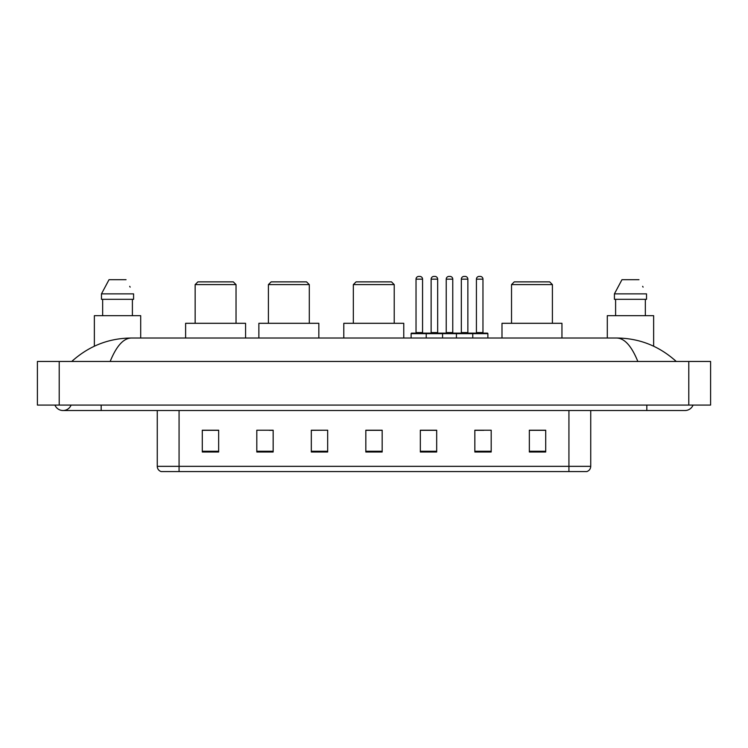 <?xml version="1.0" encoding="UTF-8"?>
<svg xmlns="http://www.w3.org/2000/svg" width="748" height="748" viewBox="0 0 748 748"><rect width="100%" height="100%" fill="white"/><g stroke="black" fill="none" stroke-linecap="round" stroke-linejoin="round"><path stroke-width="1.12" d="M54.931 405.07A8.724 8.724 0 0 0 71.107 405.07A8.724 8.724 0 0 1 54.931 405.07A8.724 8.724 0 0 0 63.019 410.521A8.724 8.724 0 0 1 54.931 405.07M693.069 405.07A8.724 8.724 0 0 1 684.981 410.521A8.724 8.724 0 0 0 693.069 405.07A8.724 8.724 0 0 1 684.981 410.521A8.724 8.724 0 0 0 693.069 405.07M637.838 361.462C631.583 346.072 624.561 338.255 616.763 338.021L131.237 338.021C123.439 338.255 116.417 346.072 110.162 361.462M59.204 361.462L710.6 361.462L710.6 405.07L37.4 405.07L37.4 361.462L59.204 361.462L59.204 405.07M616.763 338.021C639.269 338.199 659.1 346.006 676.257 361.462L674.406 359.779M73.594 359.779L71.743 361.462C88.816 346.044 108.647 338.227 131.237 338.021M568.929 471.577L568.929 466.341L590.733 466.341C590.583 468.949 589.274 470.698 586.806 471.577L161.194 471.577A5.451 5.451 0 0 1 157.267 466.341L157.267 410.521M545.703 452.007L545.703 430.203L529.35 430.203L529.35 452.007L545.703 452.007M491.193 452.007L491.193 430.203L474.84 430.203L474.84 452.007L491.193 452.007M436.682 452.007L436.682 430.203L420.329 430.203L420.329 452.007L436.682 452.007M218.65 452.007L218.65 430.203L202.297 430.203L202.297 452.007L218.65 452.007M273.16 452.007L273.16 430.203L256.807 430.203L256.807 452.007L273.16 452.007M327.671 452.007L327.671 430.203L311.318 430.203L311.318 452.007L327.671 452.007M382.172 452.007L382.172 430.203L365.828 430.203L365.828 452.007L382.172 452.007M559.008 471.577L179.071 471.577L179.071 466.341L568.929 466.341L568.929 410.521M475.606 430.306L483.788 430.306M327.671 430.203L311.318 430.306L327.671 430.203M269.233 430.306L273.16 430.306M430.306 430.306L423.387 430.306M382.172 430.306L365.828 430.306M218.65 430.306L202.297 430.306M436.682 430.306L420.329 430.306M545.703 430.306L529.35 430.306M140.699 338.021L140.699 315.675L94.36 315.675L94.36 346.202M132.396 299.322L132.396 315.675L132.396 299.322M101.476 293.871L109.021 279.696L101.476 293.871L101.476 299.322L133.583 299.322L133.583 293.871L101.476 293.871M130.143 287.139L129.713 286.316M102.663 299.322L102.663 315.675M126.038 279.696L109.021 279.696M195.153 284.605L236.031 284.605L233.311 281.874L197.874 281.874L195.153 284.605L195.153 323.304M236.031 284.605L236.031 323.304M245.578 338.021L245.578 323.304L185.616 323.304L185.616 338.021M268.41 284.605L309.298 284.605L306.568 281.874L271.141 281.874L268.41 284.605L268.41 323.304M309.298 284.605L309.298 323.304M318.835 338.021L318.835 323.304L258.873 323.304L258.873 338.021M353.337 284.605L394.224 284.605L391.494 281.874L356.067 281.874L353.337 284.605L353.337 323.304M394.224 284.605L394.224 323.304M403.761 338.021L403.761 323.304L343.8 323.304L343.8 338.021M511.529 284.605L552.407 284.605L549.687 281.874L514.25 281.874L511.529 284.605L511.529 323.304M552.407 284.605L552.407 323.304M561.954 338.021L561.954 323.304L501.992 323.304L501.992 338.021M653.64 346.202L653.64 315.675L607.301 315.675L607.301 338.021M614.417 293.871L621.962 279.696L614.417 293.871L614.417 299.322L646.524 299.322L646.524 293.871L614.417 293.871M643.084 287.139L642.654 286.316M615.604 299.322L615.604 315.675M645.337 315.675L645.337 299.322M638.979 279.696L621.962 279.696M472.063 333.122L487.322 333.122A0.542 0.542 0 0 1 487.874 333.664L426.22 333.664A0.542 0.542 0 0 1 426.762 333.122L442.031 333.122A0.542 0.542 0 0 1 442.573 333.664L442.573 338.021M437.664 332.57A0.542 0.542 0 0 0 438.216 333.122L430.577 333.122A0.542 0.542 0 0 0 431.129 332.57L437.664 332.57L437.664 279.154A2.721 2.721 0 0 0 434.943 276.423L433.849 276.423L434.943 276.423M437.664 279.154L431.129 279.154A2.721 2.721 0 0 1 433.849 276.423M431.129 279.154L431.129 332.57M426.93 333.122L411.671 333.122A0.542 0.542 0 0 0 411.12 333.664L426.22 333.664L426.22 338.021M456.42 338.021L456.42 333.664A0.542 0.542 0 0 1 456.963 333.122L472.231 333.122A0.542 0.542 0 0 1 472.773 333.664L472.773 338.021M467.865 332.57A0.542 0.542 0 0 0 468.407 333.122L460.777 333.122A0.542 0.542 0 0 0 461.329 332.57L467.865 332.57L467.865 279.154A2.721 2.721 0 0 0 465.144 276.423L464.05 276.423L465.144 276.423M467.865 279.154L461.329 279.154A2.721 2.721 0 0 1 464.05 276.423M461.329 279.154L461.329 332.57M416.028 279.154A2.721 2.721 0 0 1 418.749 276.423L419.843 276.423A2.721 2.721 0 0 1 422.564 279.154L416.028 279.154L416.028 332.57A0.542 0.542 0 0 1 415.486 333.122M422.564 279.154L422.564 332.57A0.542 0.542 0 0 0 423.116 333.122M411.12 333.664L411.12 338.021M457.131 333.122L441.862 333.122M446.229 279.154A2.721 2.721 0 0 1 448.95 276.423L450.044 276.423A2.721 2.721 0 0 1 452.764 279.154L446.229 279.154L446.229 332.57A0.542 0.542 0 0 1 445.677 333.122M452.764 279.154L452.764 332.57A0.542 0.542 0 0 0 453.316 333.122M476.42 279.154A2.721 2.721 0 0 1 479.15 276.423L480.244 276.423A2.721 2.721 0 0 1 482.965 279.154L476.42 279.154L476.42 332.57A0.542 0.542 0 0 1 475.878 333.122M482.965 279.154L482.965 332.57A0.542 0.542 0 0 0 483.507 333.122M487.874 333.664L487.874 338.021M646.824 405.07L646.824 410.521L684.981 410.521M101.176 405.07L101.176 410.521L646.824 410.521M688.796 361.462L688.796 405.07M157.267 466.341L179.071 466.341L179.071 410.521M382.172 451.25L365.828 451.25M327.671 451.25L311.318 451.25M273.16 451.25L256.807 451.25M218.65 451.25L202.297 451.25M436.682 451.25L420.329 451.25M491.193 451.25L474.84 451.25M545.703 451.25L529.35 451.25M416.028 332.57L422.564 332.57M446.229 332.57L452.764 332.57M476.42 332.57L482.965 332.57M101.176 410.521L63.019 410.521M590.733 466.341L590.733 410.521"/></g></svg>
